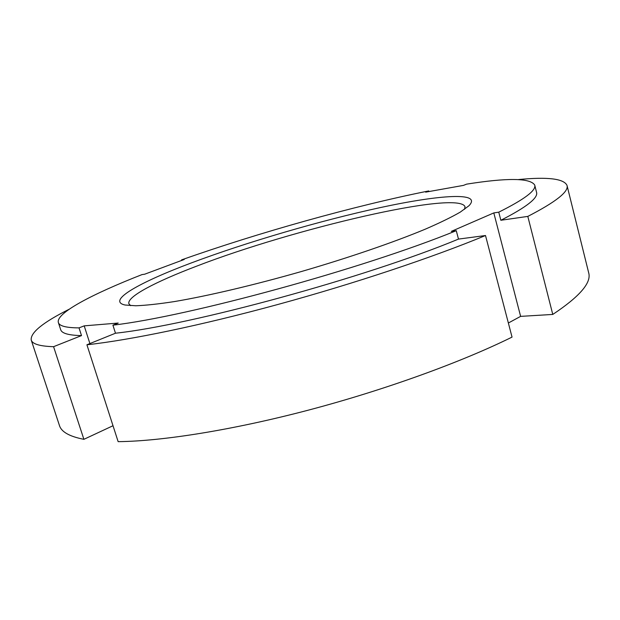 <?xml version="1.0" encoding="UTF-8"?>
<svg xmlns="http://www.w3.org/2000/svg" width="620" height="620" viewBox="0 0 620 620"><rect width="100%" height="100%" fill="white"/><g stroke="black" fill="none" stroke-linecap="round" stroke-linejoin="round"><path stroke-width="0.93" d="M69.246 309.202C43.013 322.361 30.334 332.638 31.217 340.016C32.364 344.038 39.82 346.262 53.576 346.688L81.507 335.591L79.027 327.887C66.239 327.81 59.349 326.027 58.365 322.54C55.63 313.232 92.008 294.175 142.05 274.583L144.654 274.218L184.21 259.486L181.559 259.888C258.772 232.57 353.671 205.979 428.73 190.937L425.653 192.146L463.496 185.38L466.589 184.148C507.501 177.661 530.208 177.963 534.719 185.047L536.556 192.34C538.354 197.904 526.45 207.212 500.851 220.271L527.814 216.403L552.777 314.433C579.661 296.554 591.635 282.681 588.682 272.815L566.998 185.372C569.044 191.534 555.985 201.88 527.814 216.403M534.719 185.047C536.439 190.325 524.45 199.369 498.759 212.164L500.851 220.271M79.027 327.887L84.204 325.856L118.211 323.051L112.917 325.167C188.558 316.417 363.165 268.731 456.266 230.694L458.49 239.088C365.653 277.636 191.231 325.12 115.483 333.219L86.916 344.782L118.141 441.649C162.208 441.215 232.702 430.071 308.806 410.029C384.888 389.933 461.086 362.266 512.043 337.102L485.507 235.522C432.845 257.339 354.904 283.441 277.845 304.49C200.764 325.523 130.208 340.054 86.916 344.782M112.917 325.167L115.483 333.219M81.507 335.591C68.681 335.327 61.736 333.358 60.69 329.693L58.365 322.54M518.398 179.56C547.615 176.716 563.812 178.653 566.998 185.372M485.507 235.522L458.49 239.088M53.576 346.688L83.894 439.324C69.533 436.503 61.388 431.923 59.466 425.568L31.217 340.016M456.266 230.694L451.306 231.384L493.807 212.916L498.759 212.164M191.518 262.857C246.962 242.056 320.695 220.503 380.478 207.545C439.735 194.734 482.786 191.673 468.883 205.809L460.211 212.149C451.585 217.132 439.975 222.797 425.382 229.129C393.925 242.234 349.137 257.633 301.638 271.459C254.084 285.068 207.971 295.903 174.375 301.576C158.65 303.994 145.808 305.389 135.85 305.769L125.132 305.024C106.113 300.987 139.601 282.294 191.518 262.857M428.73 190.937L428.9 191.565M181.559 259.888L181.722 260.416M508.361 323.012L520.622 316.371L552.777 314.433M83.894 439.324L113.01 425.731M130.657 305.675L128.883 303.738C126.751 296.716 155.651 281.72 196.703 266.135C292.446 229.059 458.079 189.898 465.023 206.716L464.558 209.304M84.204 325.856L89.9 343.573M493.807 212.916L520.622 316.371"/></g></svg>
